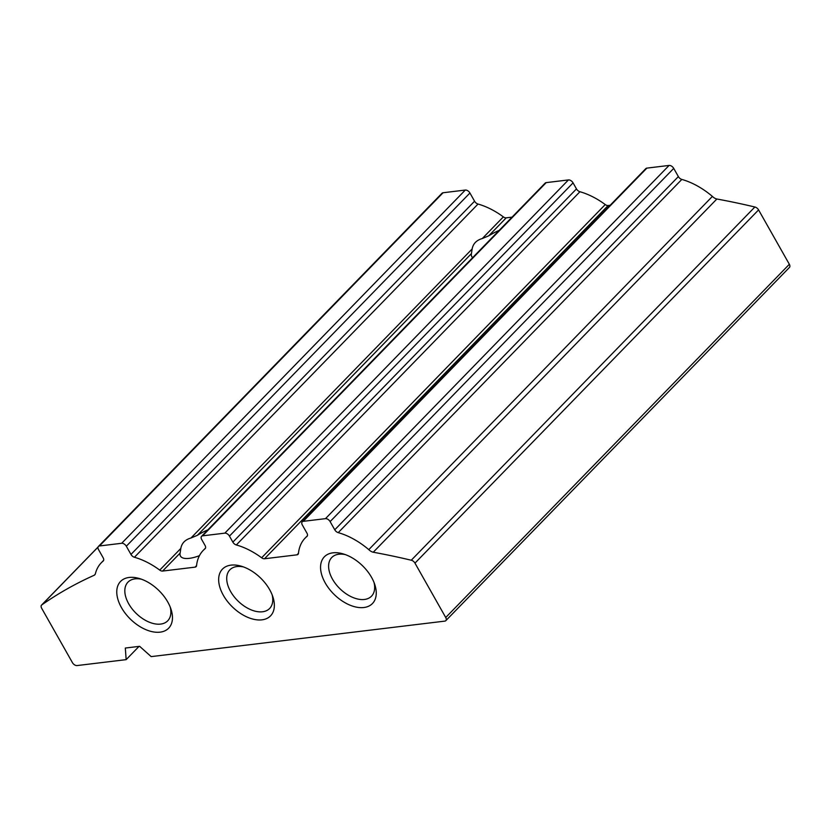 <?xml version="1.0" encoding="UTF-8"?>
<svg xmlns="http://www.w3.org/2000/svg" width="831" height="831" viewBox="0 0 831 831"><rect width="100%" height="100%" fill="white"/><g stroke="black" fill="none" stroke-linecap="round" stroke-linejoin="round"><path stroke-width="1.25" d="M130.966 554.433A4.02 2.42 44.2 0 0 134.425 557.269A60.362 36.325 44.2 0 1 159.739 570.097L180.815 548.439C181.771 543.162 185.147 539.693 190.964 538.01L472.143 248.968C473.088 243.701 476.475 240.221 482.281 238.539L503.357 216.881A60.362 36.325 44.2 0 0 478.033 204.052A4.02 2.42 44.2 0 1 474.574 201.216L469.93 193.01A4.02 2.42 44.2 0 0 465.298 190.06L443.068 192.75A4.02 2.42 44.2 0 0 442.04 193.228L98.422 546.445A4.02 2.42 44.2 0 1 99.45 545.967L121.679 543.277A4.02 2.42 44.2 0 1 126.322 546.227L130.966 554.433L474.574 201.216M338.217 532.64L681.825 179.423A60.362 36.325 44.2 0 1 712.396 196.407A6.71 4.041 44.2 0 0 716.862 199.004L373.254 552.231A6.71 4.041 44.2 0 1 368.787 549.634A60.362 36.325 44.2 0 0 338.217 532.64A4.02 2.42 44.2 0 1 334.758 529.804L330.115 521.598A4.02 2.42 44.2 0 0 325.472 518.648L303.242 521.338A4.02 2.42 44.2 0 0 302.214 521.816A4.02 2.42 44.2 0 0 302.318 524.953L306.961 533.159A4.02 2.42 44.2 0 1 307.075 536.307A4.02 2.42 44.2 0 1 306.951 536.421A60.362 36.325 44.2 0 0 305.143 538.083A60.362 36.325 44.2 0 0 298.454 553.332A4.02 2.42 44.2 0 1 298.007 554.35A4.02 2.42 44.2 0 1 296.979 554.828L264.507 558.754A4.02 2.42 44.2 0 1 261.64 557.778A60.362 36.325 44.2 0 0 236.316 544.949A4.02 2.42 44.2 0 1 232.857 542.124L229.449 536.099A4.02 2.42 44.2 0 0 224.817 533.149L202.587 535.839A4.02 2.42 44.2 0 0 201.559 536.317A4.02 2.42 44.2 0 0 201.663 539.454L205.07 545.479A4.02 2.42 44.2 0 1 205.174 548.626A4.02 2.42 44.2 0 1 205.049 548.73A60.362 36.325 44.2 0 0 203.242 550.392A60.362 36.325 44.2 0 0 196.563 565.651A4.02 2.42 44.2 0 1 196.116 566.659A4.02 2.42 44.2 0 1 195.088 567.137L162.606 571.063A4.02 2.42 44.2 0 1 159.739 570.097M180.815 548.439L180.119 553.072A28.171 9.827 -29.5 0 0 180.472 556.095A28.171 9.827 -29.5 0 0 189.302 558.349A28.171 9.827 -29.5 0 0 199.44 555.679M472.143 248.968L471.437 253.6A28.171 9.827 -29.5 0 0 471.8 256.634A28.171 9.827 -29.5 0 0 472.652 257.641M207.833 529.856A28.171 9.827 -29.5 0 0 197.394 535.309L190.964 538.01M499.161 230.395A28.171 9.827 -29.5 0 0 488.711 235.838L506.224 217.847A4.02 2.42 44.2 0 1 503.357 216.881M488.711 235.838L482.281 238.539M506.224 217.847L512.052 217.14M373.254 552.231A804.823 484.348 44.2 0 1 411.262 560.229A4.02 2.42 44.2 0 1 414.97 563.127L445.728 617.506A4.02 2.42 44.2 0 1 445.842 620.643A4.02 2.42 44.2 0 1 444.814 621.121L151.159 656.615L139.629 646.321L125.315 648.045L126.156 659.637L77.054 665.569A4.02 2.42 44.2 0 1 72.422 662.619L41.654 608.24A4.02 2.42 44.2 0 1 41.55 605.103A4.02 2.42 44.2 0 1 41.882 604.843L98.037 547.12M41.882 604.843A804.823 484.348 44.2 0 1 94.215 575.249L95.191 574.242M98.422 546.445A4.02 2.42 44.2 0 0 98.525 549.582L103.169 557.798A4.02 2.42 44.2 0 1 103.283 560.935A4.02 2.42 44.2 0 1 103.158 561.05A60.362 36.325 44.2 0 0 101.351 562.712A60.362 36.325 44.2 0 0 95.368 573.826A6.71 4.041 44.2 0 1 94.776 574.823A6.71 4.041 44.2 0 1 94.215 575.249M201.559 536.317L545.167 183.1A4.02 2.42 44.2 0 1 546.196 182.623L568.425 179.932A4.02 2.42 44.2 0 1 573.068 182.882L576.475 188.907A4.02 2.42 44.2 0 0 579.934 191.732A60.362 36.325 44.2 0 1 605.248 204.561A4.02 2.42 44.2 0 0 608.115 205.527L610.131 205.288M302.214 521.816L645.832 168.6A4.02 2.42 44.2 0 1 646.861 168.122L669.09 165.431A4.02 2.42 44.2 0 1 673.723 168.381L678.366 176.588A4.02 2.42 44.2 0 0 681.825 179.423M368.787 549.634L712.396 196.407M716.862 199.004A804.823 484.348 44.2 0 1 754.87 207.012A4.02 2.42 44.2 0 1 758.578 209.911L789.346 264.289A4.02 2.42 44.2 0 1 789.45 267.426L445.842 620.643M411.262 560.229L754.87 207.012M126.156 659.637L139.037 646.383M371.561 577.368A33.531 20.183 44.2 0 1 374.812 584.64A33.531 20.183 44.2 0 1 356.063 607.066A33.531 20.183 44.2 0 1 321.306 573.255A33.531 20.183 44.2 0 1 343.203 553.903A33.531 20.183 44.2 0 1 371.561 577.368M167.769 601.997A33.531 20.183 44.2 0 1 171.02 609.268A33.531 20.183 44.2 0 1 152.27 631.705A33.531 20.183 44.2 0 1 117.514 597.894A33.531 20.183 44.2 0 1 139.411 578.532A33.531 20.183 44.2 0 1 167.769 601.997M269.67 589.688A33.531 20.183 44.2 0 1 272.911 596.959A33.531 20.183 44.2 0 1 254.161 619.386A33.531 20.183 44.2 0 1 219.405 585.575A33.531 20.183 44.2 0 1 241.312 566.212A33.531 20.183 44.2 0 1 269.67 589.688M272.132 594.799A27.724 16.682 44.2 0 1 269.618 608.489A27.724 16.682 44.2 0 1 238.113 601.125A27.724 16.682 44.2 0 1 229.865 569.827A27.724 16.682 44.2 0 1 243.493 566.939M170.23 607.108A27.724 16.682 44.2 0 1 167.717 620.809A27.724 16.682 44.2 0 1 136.211 613.434A27.724 16.682 44.2 0 1 127.974 582.147A27.724 16.682 44.2 0 1 141.602 579.249M374.023 582.479A27.724 16.682 44.2 0 1 371.509 596.18A27.724 16.682 44.2 0 1 340.004 588.805A27.724 16.682 44.2 0 1 331.766 557.508A27.724 16.682 44.2 0 1 345.395 554.62M134.425 557.269L478.033 204.052M162.606 571.063L180.119 553.072M197.394 535.309L471.437 253.6M195.088 567.137L196.563 565.62M99.45 545.967L443.068 192.75M121.679 543.277L465.298 190.06M126.322 546.227L469.93 193.01M202.587 535.839L546.196 182.623M224.817 533.149L568.425 179.932M229.449 536.099L573.068 182.882M232.857 542.124L576.475 188.907M236.316 544.949L579.934 191.732M261.64 557.778L605.248 204.561M264.507 558.754L608.115 205.527M296.979 554.828L298.454 553.311M303.242 521.338L646.861 168.122M325.472 518.648L669.09 165.431M330.115 521.598L673.723 168.381M334.758 529.804L678.366 176.588M414.97 563.127L758.578 209.911M445.728 617.506L789.346 264.289M203.242 550.392L205.517 548.055M41.55 605.103L98.089 546.985M101.351 562.712L103.626 560.364M305.143 538.083L307.418 535.735"/></g></svg>

